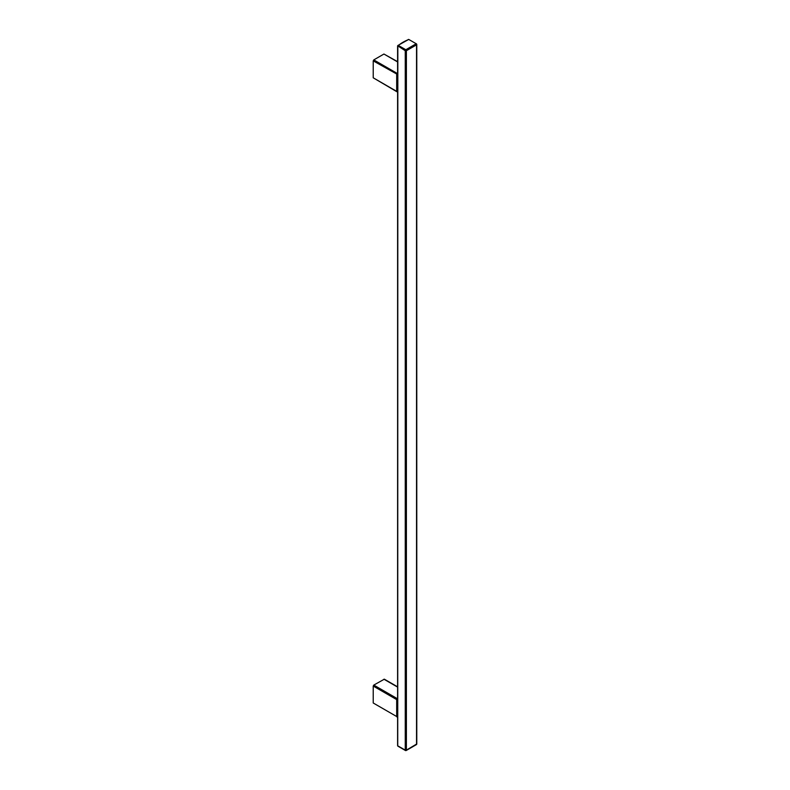 <?xml version="1.0" encoding="UTF-8"?>
<svg xmlns="http://www.w3.org/2000/svg" width="790" height="790" viewBox="0 0 790 790"><rect width="100%" height="100%" fill="white"/><g stroke="black" fill="none" stroke-linecap="round" stroke-linejoin="round"><path stroke-width="1.19" d="M397.597 686.836L384.345 679.183L373.788 685.078L397.251 698.627A0.8 0.533 50.3 0 1 397.597 698.864M373.226 686.056L396.689 699.604L396.689 716.53L373.226 702.991L373.226 686.056L373.788 685.078M373.226 702.991L397.251 716.856A0.8 0.533 50.3 0 0 397.597 716.895M397.597 74.507L373.226 60.879L373.788 59.902L383.94 54.036L397.597 61.926M397.597 61.65L383.94 54.036M373.226 77.805L397.251 91.68A0.8 0.533 50.3 0 0 397.597 91.719A0.8 0.8 0 0 1 396.847 91.719L373.226 77.805L373.226 60.879M397.597 698.34A40.675 23.483 0 0 0 397.251 698.627L396.689 699.604L397.597 699.683M397.597 687.102L383.94 679.222M397.597 716.619L396.847 716.895A0.8 0.8 0 0 0 397.597 716.925M397.597 73.154A40.675 23.483 0 0 0 397.251 73.44L396.689 74.418L396.689 91.354L397.597 91.442M397.597 73.687A0.8 0.533 50.3 0 0 397.251 73.44L373.788 59.902M415.975 744.595L416.537 744.279L416.537 44.852L406.386 50.718L405.823 49.74L405.26 50.718L397.735 45.84A0.8 0.533 49.9 0 1 398.397 45.455L397.834 46.432L397.735 745.266M408.104 39.767L397.884 45.494A0.8 0.8 0 0 0 397.597 46.106L397.597 745.523A0.8 0.8 0 0 0 398.002 746.214L405.418 750.5A0.8 0.8 0 0 0 406.218 750.5L405.26 750.135L406.218 750.5L416.37 744.634A0.8 0.8 0 0 0 416.774 743.953L406.386 750.135L406.386 50.718L405.26 50.718L405.26 750.135L398.397 746.175M416.537 44.852L415.975 43.875L405.823 49.74L398.397 45.455A39.085 22.564 0 0 1 408.549 39.589L408.252 39.5A0.8 0.8 0 0 1 408.944 39.549L416.37 43.835L416.537 44.852M416.774 743.953L416.774 44.526A0.8 0.8 0 0 0 416.37 43.835L408.944 39.549"/></g></svg>
